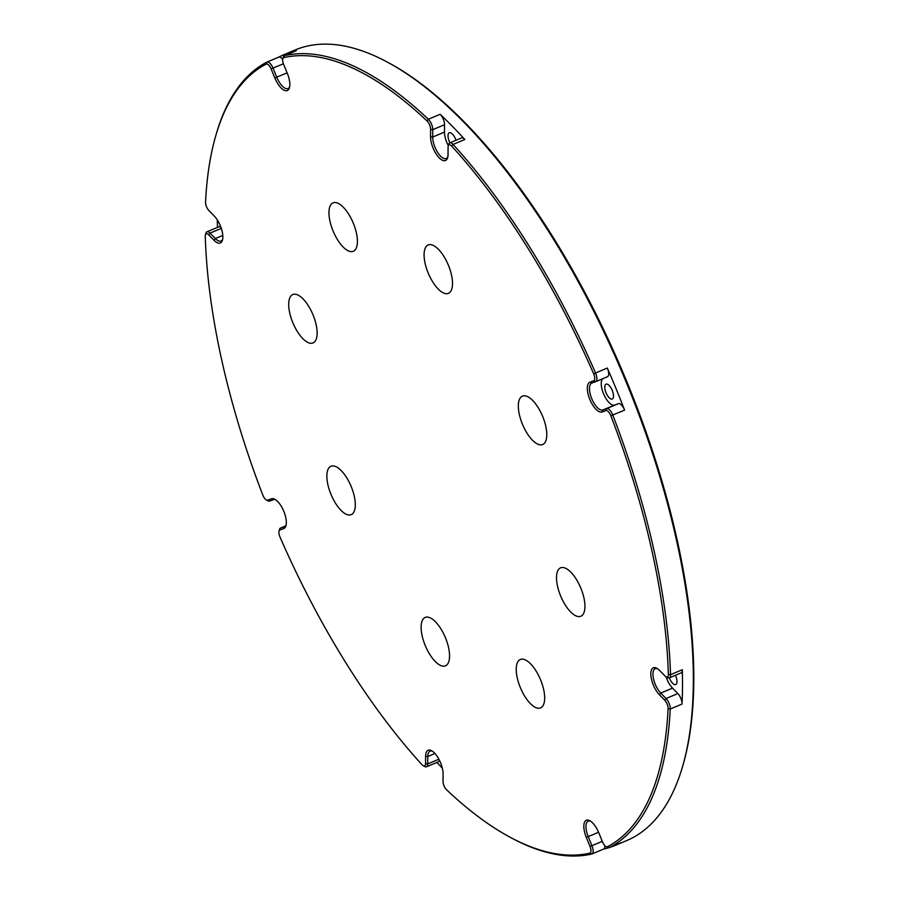 <?xml version="1.0" encoding="UTF-8"?>
<svg xmlns="http://www.w3.org/2000/svg" width="899" height="899" viewBox="0 0 899 899"><rect width="100%" height="100%" fill="white"/><g stroke="black" fill="none" stroke-linecap="round" stroke-linejoin="round"><path stroke-width="1.35" d="M351.262 486.719A26.24 10.833 -112.7 0 0 330.933 466.255A26.24 10.833 -112.7 0 0 330.899 494.18A26.24 10.833 -112.7 0 0 351.228 514.644A26.24 10.833 -112.7 0 0 351.262 486.719M445.511 637.897A26.24 10.833 -112.7 0 0 425.193 617.422A26.24 10.833 -112.7 0 0 425.16 645.347A26.24 10.833 -112.7 0 0 445.477 665.822A26.24 10.833 -112.7 0 0 445.511 637.897M540.636 679.97A26.24 10.833 -112.7 0 0 520.307 659.495A26.24 10.833 -112.7 0 0 520.274 687.42A26.24 10.833 -112.7 0 0 540.602 707.895A26.24 10.833 -112.7 0 0 540.636 679.97M580.9 588.306A26.24 10.833 -112.7 0 0 560.583 567.842A26.24 10.833 -112.7 0 0 560.549 595.767A26.24 10.833 -112.7 0 0 580.878 616.231A26.24 10.833 -112.7 0 0 580.9 588.306M542.738 416.597A26.24 10.833 -112.7 0 0 522.409 396.133A26.24 10.833 -112.7 0 0 522.375 424.058A26.24 10.833 -112.7 0 0 542.704 444.522A26.24 10.833 -112.7 0 0 542.738 416.597M448.477 265.43A26.24 10.833 -112.7 0 0 428.16 244.955A26.24 10.833 -112.7 0 0 428.126 272.88A26.24 10.833 -112.7 0 0 448.455 293.355A26.24 10.833 -112.7 0 0 448.477 265.43M353.363 223.345A26.24 10.833 -112.7 0 0 333.035 202.882A26.24 10.833 -112.7 0 0 333.001 230.807A26.24 10.833 -112.7 0 0 353.329 251.27A26.24 10.833 -112.7 0 0 353.363 223.345M313.088 315.01A26.24 10.833 -112.7 0 0 292.771 294.546A26.24 10.833 -112.7 0 0 292.737 322.471A26.24 10.833 -112.7 0 0 313.054 342.935A26.24 10.833 -112.7 0 0 313.088 315.01M659.428 694.803A16.103 6.653 67.3 0 1 653.281 684.937A16.103 6.653 67.3 0 1 656.753 668.249A16.103 6.653 67.3 0 1 659.63 670.497L664.945 675.924A6.237 2.573 -112.7 0 0 666.058 676.801A6.237 2.573 -112.7 0 0 668.362 674.419A427.104 176.283 -112.7 0 0 610.859 415.776A6.237 2.573 -112.7 0 0 610.736 415.462A6.237 2.573 -112.7 0 0 605.96 410.585L602.161 411.978A16.103 6.653 67.3 0 1 589.8 399.358A16.103 6.653 67.3 0 1 589.935 382.176L593.733 380.783A6.237 2.573 -112.7 0 0 593.789 374.13A6.237 2.573 -112.7 0 0 593.655 373.827A427.104 176.283 -112.7 0 0 451.691 146.121A6.237 2.573 -112.7 0 0 448.241 145.953A6.237 2.573 -112.7 0 0 448.084 147.178L448.028 154.572A16.103 6.653 67.3 0 1 447.623 157.73A16.103 6.653 67.3 0 1 433.037 147.942A16.103 6.653 67.3 0 1 430.554 136.738L430.61 129.344A6.237 2.573 -112.7 0 0 429.643 125.006A6.237 2.573 -112.7 0 0 427.081 121.005A427.104 176.283 -112.7 0 0 283.803 57.626A6.237 2.573 -112.7 0 0 282.814 58.761A6.237 2.573 -112.7 0 0 283.612 64.323L287.332 73.381A16.103 6.653 67.3 0 1 289.422 87.754A16.103 6.653 67.3 0 1 274.836 77.955L271.116 68.897A6.237 2.573 -112.7 0 0 266.216 64.065A427.104 176.283 -112.7 0 0 215.929 135.165A427.104 176.283 -112.7 0 0 205.556 202.14A6.237 2.573 -112.7 0 0 208.894 210.546L214.209 215.962A16.103 6.653 67.3 0 1 222.446 240.202A16.103 6.653 67.3 0 1 214.018 240.28L208.692 234.853A6.237 2.573 -112.7 0 0 205.433 234.875A6.237 2.573 -112.7 0 0 205.275 236.358A427.104 176.283 -112.7 0 0 262.778 495.001A6.237 2.573 -112.7 0 0 266.385 500.001A6.237 2.573 -112.7 0 0 267.677 500.192L271.487 498.799A16.103 6.653 67.3 0 1 274.824 499.293A16.103 6.653 67.3 0 1 283.724 511.126A16.103 6.653 67.3 0 1 285.927 525.78A16.103 6.653 67.3 0 1 283.702 528.601L279.904 529.994A6.237 2.573 -112.7 0 0 279.05 531.084A6.237 2.573 -112.7 0 0 279.982 536.95A427.104 176.283 -112.7 0 0 421.957 764.656A6.237 2.573 -112.7 0 0 423.238 765.723A6.237 2.573 -112.7 0 0 425.553 763.599L425.609 756.205A16.103 6.653 67.3 0 1 431.576 750.71A16.103 6.653 67.3 0 1 443.083 774.039L443.027 781.433A6.237 2.573 -112.7 0 0 446.556 789.76A427.104 176.283 -112.7 0 0 510.385 837.385A427.104 176.283 -112.7 0 0 589.834 853.151A6.237 2.573 -112.7 0 0 590.025 846.453L586.305 837.396A16.103 6.653 67.3 0 1 589.778 820.697A16.103 6.653 67.3 0 1 598.801 832.811L602.521 841.88A6.237 2.573 -112.7 0 0 606.005 846.566A6.237 2.573 -112.7 0 0 607.432 846.701A427.104 176.283 -112.7 0 0 668.092 708.637A6.237 2.573 -112.7 0 0 667.125 704.052A6.237 2.573 -112.7 0 0 664.743 700.231L659.428 694.803L660.754 693.084L666.069 698.512A7.799 3.214 67.3 0 1 669.047 703.276A7.799 3.214 67.3 0 1 670.238 709.008A428.654 176.923 67.3 0 1 609.353 847.588A7.799 3.214 67.3 0 1 609.264 847.633A7.799 3.214 67.3 0 1 607.589 847.42L606.005 846.566M657.574 668.744A14.553 6.001 -112.7 0 0 655.214 668.687A14.553 6.001 -112.7 0 0 655.191 684.173A14.553 6.001 -112.7 0 0 660.754 693.084L672.531 688.14L677.846 693.567A7.799 3.214 67.3 0 1 680.824 698.343A7.799 3.214 67.3 0 1 682.026 704.063A428.654 176.923 -112.7 0 0 682.296 669.721A7.799 3.214 67.3 0 1 681.082 672.913L669.306 677.857A7.799 3.214 67.3 0 1 667.631 677.644L666.058 676.801M448.241 145.953L448.747 144.233A7.799 3.214 67.3 0 1 449.77 142.896A7.799 3.214 67.3 0 1 453.051 144.436A428.654 176.923 67.3 0 1 595.543 372.973A7.799 3.214 67.3 0 1 595.7 373.355A7.799 3.214 67.3 0 1 595.689 381.648A7.799 3.214 67.3 0 1 595.632 381.67L591.834 383.064A14.553 6.001 -112.7 0 0 591.733 383.109A14.553 6.001 -112.7 0 0 591.711 398.594A14.553 6.001 -112.7 0 0 602.869 409.989L606.679 408.596A7.799 3.214 67.3 0 1 612.657 414.697A7.799 3.214 67.3 0 1 612.803 415.08A428.654 176.923 67.3 0 1 670.519 674.666A7.799 3.214 67.3 0 1 669.306 677.857A8.057 3.326 67.3 0 0 669.497 678.307A8.057 3.326 67.3 0 0 675.733 684.589A8.057 3.326 67.3 0 0 675.745 676.014A8.057 3.326 67.3 0 0 675.43 675.284M282.814 58.761L283.32 57.042A7.799 3.214 67.3 0 1 284.331 55.693A7.799 3.214 67.3 0 1 284.556 55.626A428.654 176.923 67.3 0 1 428.362 119.241A7.799 3.214 67.3 0 1 431.554 124.231A7.799 3.214 67.3 0 1 432.767 129.658L432.7 137.053A14.553 6.001 -112.7 0 0 434.959 147.178A14.553 6.001 -112.7 0 0 446.23 158.527A14.553 6.001 -112.7 0 0 447.837 156.797M386.997 61.919L388.57 62.773A427.104 176.283 67.3 0 1 627.805 384.098A427.104 176.283 67.3 0 1 683.026 764.993L682.521 766.712A428.654 176.923 -112.7 0 0 627.109 384.424A428.654 176.923 -112.7 0 0 386.997 61.919A428.654 176.923 -112.7 0 0 295.063 50.007L284.151 54.592A428.654 176.923 -112.7 0 0 278.735 57.12M610.061 847.296A428.654 176.923 -112.7 0 0 615.669 845.206L626.581 840.632A428.654 176.923 -112.7 0 0 682.521 766.712M602.69 378.715A14.553 6.001 -112.7 0 0 603.499 393.65A14.553 6.001 -112.7 0 0 614.658 405.044L618.456 403.651A7.799 3.214 67.3 0 1 624.434 409.753A7.799 3.214 67.3 0 1 624.591 410.135A428.654 176.923 -112.7 0 0 616.197 388.997A428.654 176.923 -112.7 0 0 607.319 368.039A7.799 3.214 67.3 0 1 607.488 368.421A7.799 3.214 67.3 0 1 607.477 376.715A7.799 3.214 67.3 0 1 607.421 376.737L595.745 381.626M449.77 142.896L461.547 137.952A7.799 3.214 67.3 0 1 464.839 139.502A428.654 176.923 -112.7 0 0 440.139 114.297A7.799 3.214 67.3 0 1 443.342 119.297A7.799 3.214 67.3 0 1 444.544 124.714L432.767 129.658L430.61 129.344M666.092 676.812A14.553 6.001 -112.7 0 0 666.979 679.228A14.553 6.001 -112.7 0 0 672.531 688.14M444.544 124.714L444.488 132.108A14.553 6.001 -112.7 0 0 446.736 142.233A14.553 6.001 -112.7 0 0 448.343 145.616M606.016 392.728A8.057 3.326 67.3 0 1 606.027 384.154A8.057 3.326 67.3 0 1 612.264 390.436A8.057 3.326 67.3 0 1 612.253 399.01A8.057 3.326 67.3 0 1 606.016 392.728M449.95 142.817A8.057 3.326 67.3 0 1 449.264 141.312A8.057 3.326 67.3 0 1 449.264 132.737A8.057 3.326 67.3 0 1 455.512 139.019A8.057 3.326 67.3 0 1 455.973 140.289M603.6 849.083A428.654 176.923 -112.7 0 0 608.657 847.735M615.669 845.206A428.654 176.923 -112.7 0 0 621.142 842.644A7.799 3.214 67.3 0 1 621.04 842.689A7.799 3.214 67.3 0 1 620.939 842.723M590.598 821.203A14.553 6.001 -112.7 0 0 588.238 821.135A14.553 6.001 -112.7 0 0 588.216 836.621L591.935 845.689A7.799 3.214 67.3 0 1 591.924 853.983A7.799 3.214 67.3 0 1 591.699 854.05A428.654 176.923 67.3 0 1 511.958 838.239L510.385 837.385M436.925 762.408A428.654 176.923 -112.7 0 0 442.342 768.184M217.333 219.974A428.654 176.923 -112.7 0 0 217.457 227.413M215.929 135.165L216.423 133.445A428.654 176.923 67.3 0 1 266.902 62.087A7.799 3.214 67.3 0 1 267.003 62.042A7.799 3.214 67.3 0 1 273.038 68.122L276.757 77.19A14.553 6.001 -112.7 0 0 288.017 88.54A14.553 6.001 -112.7 0 0 289.635 86.81M295.906 50.861A7.799 3.214 67.3 0 1 296.119 50.76A7.799 3.214 67.3 0 1 296.333 50.681A428.654 176.923 -112.7 0 0 284.151 54.592M205.433 234.875L205.938 233.167A7.799 3.214 67.3 0 1 206.95 231.818A7.799 3.214 67.3 0 1 210.018 233.122L215.333 238.55A14.553 6.001 -112.7 0 0 221.042 240.988A14.553 6.001 -112.7 0 0 222.66 239.258M206.95 231.818L218.738 226.874A7.799 3.214 67.3 0 1 220.985 227.458M279.05 531.084L279.544 529.365A7.799 3.214 67.3 0 1 280.567 528.028A7.799 3.214 67.3 0 1 280.623 528.005L284.421 526.612A14.553 6.001 -112.7 0 0 284.534 526.567A14.553 6.001 -112.7 0 0 286.14 524.836M275.645 499.799A14.553 6.001 -112.7 0 0 273.386 499.698L269.588 501.08A7.799 3.214 67.3 0 1 267.969 500.844L266.385 500.001M267.104 62.009L278.679 57.154A7.799 3.214 67.3 0 1 278.78 57.109A7.799 3.214 67.3 0 1 282.691 59.39M604.915 845.712A7.799 3.214 67.3 0 1 603.712 849.038A7.799 3.214 67.3 0 1 603.487 849.106M432.397 751.216A14.553 6.001 -112.7 0 0 430.037 751.159A14.553 6.001 -112.7 0 0 427.767 756.52L427.71 763.914A7.799 3.214 67.3 0 1 426.497 766.78A7.799 3.214 67.3 0 1 424.822 766.566L423.238 765.723M439.375 760.149A7.799 3.214 67.3 0 1 438.274 761.835L426.497 766.78M664.743 700.231L666.069 698.512L677.846 693.567M618.456 403.651L606.679 408.596L605.96 410.585M614.658 405.044L602.869 409.989L602.161 411.978M607.319 368.039L593.655 373.827M440.139 114.297L428.362 119.241L427.081 121.005M624.591 410.135L610.859 415.776M668.362 674.419L670.519 674.666L682.296 669.721M682.026 704.063L670.238 709.008L668.092 708.637M607.432 846.701L609.353 847.588L621.142 842.644M296.333 50.681L284.556 55.626L283.803 57.626M464.839 139.502L453.051 144.436L451.691 146.121M444.488 132.108L432.7 137.053L430.554 136.738M221.3 228.391L210.018 233.122L208.692 234.853M222.795 235.426L215.333 238.55L214.018 240.28M280.567 528.028L285.343 526.016L280.623 528.005L279.904 529.994M284.635 526.522L283.702 528.601M283.41 63.773L271.116 68.897M287.118 72.841L274.836 77.955M598.577 832.272L586.305 837.396M590.025 846.453L602.296 841.34M434.947 753.497L427.767 756.52L425.609 756.205M425.553 763.599L427.71 763.914L438.892 759.217M266.902 62.087L266.216 64.065M267.677 500.192L269.588 501.08M271.487 498.799L273.386 499.698M589.834 853.151L591.699 854.05M595.632 381.67L593.733 380.783M591.834 383.064L589.935 382.176M267.003 62.042L278.78 57.109M284.331 55.693L296.119 50.76M595.689 381.648L607.477 376.715M609.264 847.633L621.04 842.689M591.924 853.983L603.712 849.038"/></g></svg>
